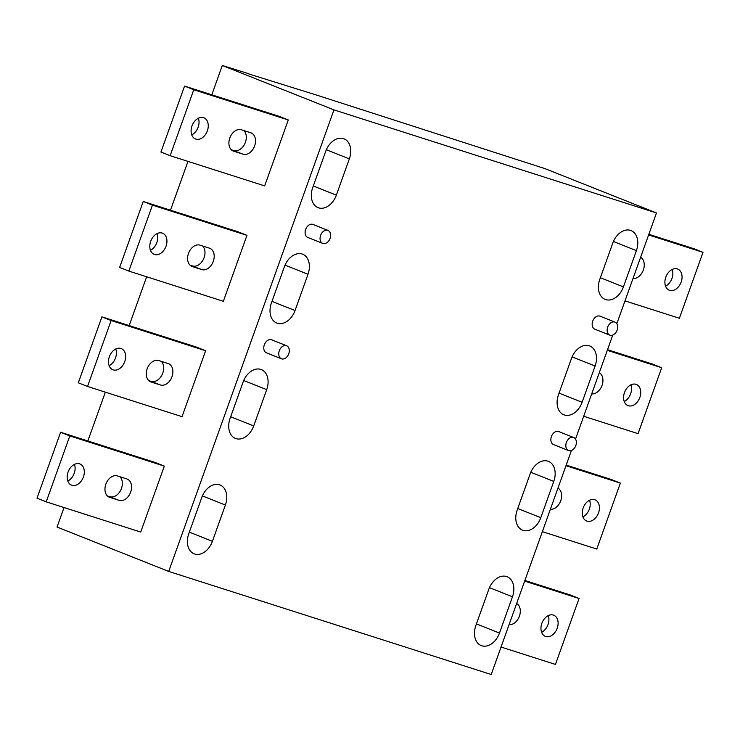 <?xml version="1.0" encoding="UTF-8"?>
<svg xmlns="http://www.w3.org/2000/svg" width="740" height="740" viewBox="0 0 740 740"><rect width="100%" height="100%" fill="white"/><g stroke="black" fill="none" stroke-linecap="round" stroke-linejoin="round"><path stroke-width="1.11" d="M566.368 442.511A7.012 4.958 111.7 0 0 568.505 450.531A7.012 4.958 111.7 0 0 575.822 445.536A7.012 4.958 111.7 0 0 573.685 437.507A7.012 4.958 111.7 0 0 566.368 442.511M279.295 350.76A7.012 4.958 111.7 0 0 281.431 358.78A7.012 4.958 111.7 0 0 288.748 353.785A7.012 4.958 111.7 0 0 286.611 345.756A7.012 4.958 111.7 0 0 279.295 350.76M320.605 235.376A7.012 4.958 111.7 0 0 322.742 243.395A7.012 4.958 111.7 0 0 330.059 238.391A7.012 4.958 111.7 0 0 327.922 230.371A7.012 4.958 111.7 0 0 320.605 235.376M607.688 327.126A7.012 4.958 111.7 0 0 609.825 335.146A7.012 4.958 111.7 0 0 617.132 330.142A7.012 4.958 111.7 0 0 614.995 322.122A7.012 4.958 111.7 0 0 607.688 327.126M248.881 73.991L316.406 95.025L544.816 168.572L656.482 212.963L616.827 323.704M553.779 481.407L540.792 517.676A17.52 12.386 -68.3 0 1 523.078 530.376A17.52 12.386 -68.3 0 1 522.514 530.173A17.52 12.386 -68.3 0 1 517.168 510.119L530.154 473.859A17.52 12.386 -68.3 0 1 547.868 461.15A17.52 12.386 -68.3 0 1 548.442 461.353A17.52 12.386 -68.3 0 1 553.779 481.407L530.784 472.268M625.004 300.884L679.394 318.265L703 252.331L693.787 248.668L648.841 234.303M648.61 234.95L703 252.331M677.313 268.925A11.387 8.047 -68.3 0 1 677.683 269.055A11.387 8.047 -68.3 0 1 681.059 282.356A11.387 8.047 -68.3 0 1 669.635 290.348A11.387 8.047 -68.3 0 1 669.265 290.219A11.387 8.047 -68.3 0 1 665.889 276.927A11.387 8.047 -68.3 0 1 677.313 268.925M640.6 257.317A11.387 8.047 -68.3 0 1 643.347 270.007A11.387 8.047 -68.3 0 1 633.005 278.518M607.522 349.696L652.476 364.062L661.69 367.725L638.074 433.659L583.684 416.269M630.869 384.856A11.387 8.047 -68.3 0 1 624.236 401.533M205.646 350.742L196.433 347.079L101.926 316.868L111.13 320.531L205.646 350.742L182.031 416.675L87.524 386.465L78.311 382.802L101.926 316.868M164.326 466.126L155.123 462.463L60.606 432.262L69.819 435.916L164.326 466.126L140.72 532.06L46.213 501.849L69.819 435.916M288.276 119.963L279.063 116.3L184.556 86.099L193.76 89.762L288.276 119.963L264.661 185.897L170.154 155.696L193.76 89.762M64.019 507.548L57.045 527.037L168.702 571.428L333.962 109.881L222.296 65.49L211.806 94.803M187.969 161.385L170.487 210.197M146.649 276.769L129.176 325.582M105.339 392.163L87.857 440.966M246.957 235.348L237.753 231.694L143.236 201.483L152.449 205.147L246.957 235.348L223.351 301.291L128.834 271.081L119.63 267.418L143.236 201.483M248.954 73.787L222.296 65.49M236.005 438.626A17.52 12.386 -68.3 0 1 235.431 438.422A17.52 12.386 -68.3 0 1 230.094 418.368L243.071 382.108A17.52 12.386 -68.3 0 1 260.795 369.399A17.52 12.386 -68.3 0 1 261.359 369.602A17.52 12.386 -68.3 0 1 266.705 389.656L253.718 425.925A17.52 12.386 -68.3 0 1 236.005 438.626M512.469 596.791A17.52 12.386 -68.3 0 0 507.122 576.738A17.52 12.386 -68.3 0 0 506.558 576.534A17.52 12.386 -68.3 0 0 488.835 589.244L475.857 625.504A17.52 12.386 -68.3 0 0 481.194 645.567A17.52 12.386 -68.3 0 0 481.768 645.77A17.52 12.386 -68.3 0 0 499.482 633.061L512.469 596.791L489.473 587.653M553.77 444.666A7.012 4.958 -68.3 0 1 553.538 444.583A7.012 4.958 -68.3 0 1 551.466 436.397A7.012 4.958 -68.3 0 1 558.496 431.476A7.012 4.958 -68.3 0 1 558.719 431.559L573.685 437.507M636.409 250.638L623.422 286.898A17.52 12.386 -68.3 0 1 605.709 299.608A17.52 12.386 -68.3 0 1 605.135 299.404A17.52 12.386 -68.3 0 1 599.798 279.35L612.785 243.081A17.52 12.386 -68.3 0 1 630.499 230.371A17.52 12.386 -68.3 0 1 631.063 230.584A17.52 12.386 -68.3 0 1 636.409 250.638L613.414 241.49M595.08 329.282A7.012 4.958 -68.3 0 1 594.858 329.198A7.012 4.958 -68.3 0 1 592.777 321.012A7.012 4.958 -68.3 0 1 599.807 316.091A7.012 4.958 -68.3 0 1 600.038 316.174L614.995 322.122M266.696 352.915A7.012 4.958 -68.3 0 1 266.465 352.832A7.012 4.958 -68.3 0 1 264.384 344.646A7.012 4.958 -68.3 0 1 271.414 339.725A7.012 4.958 -68.3 0 1 271.645 339.808L286.611 345.756M308.007 237.531A7.012 4.958 -68.3 0 1 307.775 237.447A7.012 4.958 -68.3 0 1 305.703 229.261A7.012 4.958 -68.3 0 1 312.733 224.34A7.012 4.958 -68.3 0 1 312.955 224.424L327.922 230.371M595.099 366.022L582.112 402.282A17.52 12.386 -68.3 0 1 564.398 414.992A17.52 12.386 -68.3 0 1 563.824 414.789A17.52 12.386 -68.3 0 1 558.478 394.735L571.465 358.475A17.52 12.386 -68.3 0 1 589.179 345.765A17.52 12.386 -68.3 0 1 589.752 345.969A17.52 12.386 -68.3 0 1 595.099 366.022L572.103 356.884M302.105 254.014A17.52 12.386 -68.3 0 1 302.679 254.218A17.52 12.386 -68.3 0 1 308.016 274.272L295.029 310.532A17.52 12.386 -68.3 0 1 277.315 323.241A17.52 12.386 -68.3 0 1 276.751 323.038A17.52 12.386 -68.3 0 1 271.404 302.984L284.391 266.724A17.52 12.386 -68.3 0 1 302.105 254.014M318.635 207.857A17.52 12.386 -68.3 0 1 318.061 207.653A17.52 12.386 -68.3 0 1 312.715 187.599L325.702 151.33A17.52 12.386 -68.3 0 1 343.416 138.621A17.52 12.386 -68.3 0 1 343.989 138.824A17.52 12.386 -68.3 0 1 349.336 158.887L336.349 195.147A17.52 12.386 -68.3 0 1 318.635 207.857M219.475 484.783A17.52 12.386 -68.3 0 1 220.048 484.987A17.52 12.386 -68.3 0 1 225.386 505.041L212.408 541.31A17.52 12.386 -68.3 0 1 194.685 554.02A17.52 12.386 -68.3 0 1 194.121 553.816A17.52 12.386 -68.3 0 1 188.774 533.753L201.761 497.493A17.52 12.386 -68.3 0 1 219.475 484.783M565.98 465.719L620.37 483.109L611.166 479.446L566.211 465.081M620.37 483.109L596.764 549.043L542.374 531.662M168.702 571.428L491.221 674.51L571.437 450.475M575.516 439.088L612.757 335.091M333.962 109.881L656.482 212.963M548.248 615.625A11.387 8.047 -68.3 0 1 541.615 632.312M553.372 615.079A11.387 8.047 -68.3 0 1 553.742 615.218A11.387 8.047 -68.3 0 1 557.118 628.51A11.387 8.047 -68.3 0 1 545.695 636.511A11.387 8.047 -68.3 0 1 545.324 636.382A11.387 8.047 -68.3 0 1 541.948 623.08A11.387 8.047 -68.3 0 1 553.372 615.079M607.29 350.335L661.69 367.725M635.993 384.31A11.387 8.047 -68.3 0 1 636.363 384.439A11.387 8.047 -68.3 0 1 639.739 397.741A11.387 8.047 -68.3 0 1 628.325 405.742A11.387 8.047 -68.3 0 1 627.955 405.603A11.387 8.047 -68.3 0 1 624.579 392.311A11.387 8.047 -68.3 0 1 635.993 384.31M599.28 372.71A11.387 8.047 -68.3 0 1 602.036 385.392A11.387 8.047 -68.3 0 1 591.695 393.902M589.558 500.24A11.387 8.047 -68.3 0 1 582.926 516.918M557.969 488.095A11.387 8.047 -68.3 0 1 560.716 500.786A11.387 8.047 -68.3 0 1 550.384 509.287M594.683 499.694A11.387 8.047 -68.3 0 1 595.053 499.833A11.387 8.047 -68.3 0 1 598.429 513.125A11.387 8.047 -68.3 0 1 587.014 521.126A11.387 8.047 -68.3 0 1 586.635 520.997A11.387 8.047 -68.3 0 1 583.259 507.696A11.387 8.047 -68.3 0 1 594.683 499.694M501.054 647.047L555.444 664.428L579.059 598.494L569.846 594.831L524.891 580.465M524.669 581.113L579.059 598.494M672.188 269.462A11.387 8.047 -68.3 0 1 665.556 286.149M516.659 603.479A11.387 8.047 -68.3 0 1 519.406 616.17A11.387 8.047 -68.3 0 1 509.065 624.671M203.509 117.678A11.387 8.047 111.7 0 0 192.095 125.671A11.387 8.047 111.7 0 0 195.471 138.972A11.387 8.047 111.7 0 0 195.841 139.102A11.387 8.047 111.7 0 0 207.265 131.11A11.387 8.047 111.7 0 0 203.888 117.808A11.387 8.047 111.7 0 0 203.509 117.678M233.646 151.182L243.099 154.207A11.387 8.047 111.7 0 0 254.514 146.206A11.387 8.047 111.7 0 0 251.138 132.913A11.387 8.047 111.7 0 0 250.768 132.774L241.314 129.759A11.387 8.047 111.7 0 0 229.9 137.76A11.387 8.047 111.7 0 0 233.276 151.053A11.387 8.047 111.7 0 0 233.646 151.182L232.915 150.895M170.154 155.696L160.941 152.033L184.556 86.099M119.149 500.37A11.387 8.047 111.7 0 0 130.573 492.368A11.387 8.047 111.7 0 0 127.197 479.067A11.387 8.047 111.7 0 0 126.827 478.937L117.373 475.922A11.387 8.047 111.7 0 0 105.959 483.914A11.387 8.047 111.7 0 0 109.335 497.215A11.387 8.047 111.7 0 0 109.705 497.345L119.149 500.37L107.309 495.865M243.099 154.207L231.25 149.702M233.886 150.544A11.387 8.047 111.7 0 0 244.625 144.106A11.387 8.047 111.7 0 0 243.95 130.601M162.199 233.063A11.387 8.047 111.7 0 0 150.784 241.064A11.387 8.047 111.7 0 0 154.161 254.357A11.387 8.047 111.7 0 0 154.531 254.495A11.387 8.047 111.7 0 0 165.945 246.494A11.387 8.047 111.7 0 0 162.569 233.192A11.387 8.047 111.7 0 0 162.199 233.063M128.834 271.081L152.449 205.147M192.335 266.576L201.779 269.591A11.387 8.047 111.7 0 0 213.203 261.599A11.387 8.047 111.7 0 0 209.827 248.298A11.387 8.047 111.7 0 0 209.457 248.168L200.004 245.143A11.387 8.047 111.7 0 0 188.589 253.145A11.387 8.047 111.7 0 0 191.956 266.437A11.387 8.047 111.7 0 0 192.335 266.576L191.605 266.28M201.779 269.591L189.94 265.087M192.576 265.928A11.387 8.047 111.7 0 0 203.306 259.49A11.387 8.047 111.7 0 0 202.64 245.985M60.606 432.262L37 498.196L46.213 501.849M120.888 348.447A11.387 8.047 111.7 0 0 109.465 356.449A11.387 8.047 111.7 0 0 112.841 369.741A11.387 8.047 111.7 0 0 113.211 369.88A11.387 8.047 111.7 0 0 124.635 361.879A11.387 8.047 111.7 0 0 121.258 348.577A11.387 8.047 111.7 0 0 120.888 348.447M87.524 386.465L111.13 320.531M151.016 381.96L160.469 384.985A11.387 8.047 111.7 0 0 171.883 376.984A11.387 8.047 111.7 0 0 168.507 363.682A11.387 8.047 111.7 0 0 168.137 363.553L158.693 360.528A11.387 8.047 111.7 0 0 147.269 368.529A11.387 8.047 111.7 0 0 150.646 381.831A11.387 8.047 111.7 0 0 151.016 381.96L150.285 381.674M160.469 384.985L148.629 380.48M151.256 381.322A11.387 8.047 111.7 0 0 161.995 374.884A11.387 8.047 111.7 0 0 161.32 361.37M79.569 463.832A11.387 8.047 111.7 0 0 68.154 471.833A11.387 8.047 111.7 0 0 71.53 485.135A11.387 8.047 111.7 0 0 71.9 485.264A11.387 8.047 111.7 0 0 83.315 477.263A11.387 8.047 111.7 0 0 79.939 463.971A11.387 8.047 111.7 0 0 79.569 463.832M191.753 134.902A11.387 8.047 111.7 0 0 198.385 118.215M109.946 496.707A11.387 8.047 111.7 0 0 120.676 490.269A11.387 8.047 111.7 0 0 120.01 476.763M67.812 481.055A11.387 8.047 111.7 0 0 74.444 464.378M109.132 365.671A11.387 8.047 111.7 0 0 115.764 348.993M150.442 250.286A11.387 8.047 111.7 0 0 157.074 233.609M499.482 633.061L476.43 623.894M540.792 517.676L517.741 508.51M623.422 286.898L600.371 277.731M582.112 402.282L559.061 393.125M308.016 274.272L285.02 265.133M266.705 389.656L243.71 380.517M225.386 505.041L202.39 495.902M349.336 158.887L326.34 149.739M336.349 195.147L313.298 185.981M109.705 497.345L108.974 497.058M295.029 310.532L271.978 301.374M253.718 425.925L230.667 416.759M212.408 541.31L189.357 532.143M553.538 444.583L568.505 450.531M266.465 352.832L281.431 358.78M307.775 237.447L322.742 243.395M594.858 329.198L609.825 335.146"/></g></svg>
